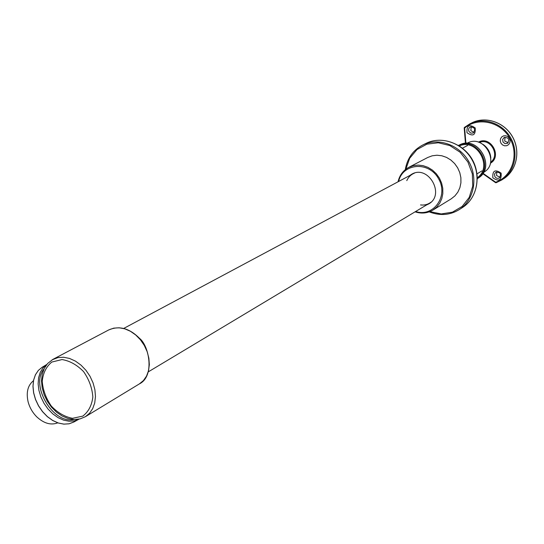 <?xml version="1.0" encoding="UTF-8"?>
<svg xmlns="http://www.w3.org/2000/svg" width="544" height="544" viewBox="0 0 544 544"><rect width="100%" height="100%" fill="white"/><g stroke="black" fill="none" stroke-linecap="round" stroke-linejoin="round"><path stroke-width="0.82" d="M57.746 422.844C50.966 425.435 44.003 423.47 36.856 416.949C32.572 412.658 29.648 407.585 28.084 401.724C26.03 392.285 27.826 385.281 33.463 380.718M426.319 205.095L428.597 204C445.611 194.84 428.318 164.329 411.72 174.223L409.612 175.61M420.546 204.938C424.463 205.394 427.944 204.476 430.998 202.178M414.521 173.094C410.978 174.536 408.394 177.052 406.776 180.642M427.496 204.394L429.175 203.633M412.332 173.91L410.815 174.964M496.76 171.89L496.584 175.562L500.133 177.256M505.036 137.149L504.71 141.052L508.205 142.752M471.206 126.718L470.846 130.662L474.069 132.369M496.101 182.723L495.591 182.682L495.672 182.22L496.135 182.716L501.786 179.948C514.814 171.788 519.024 152.402 510.653 137.822C502.445 123.148 483.65 116.804 469.962 123.787L464.44 127.418L464.637 128.064L464.195 127.908L464.42 127.446M467.004 132.743C466.487 125.48 469.22 123.869 475.204 127.915C475.708 135.184 472.974 136.789 467.004 132.743M500.956 143.194L500.256 141.005L500.528 138.768L501.711 136.932L503.581 135.85L505.77 135.748L507.844 136.639L509.381 138.353L510.082 140.549L509.81 142.793L508.62 144.629L506.743 145.704L504.553 145.799L502.493 144.901L500.956 143.194M492.837 177.806C492.354 170.605 495.122 169.055 501.14 173.155C501.609 180.37 498.834 181.92 492.837 177.806M469.057 131.58L470.941 133.151L473.266 132.988C475.782 129.186 474.769 127.194 470.227 127.01C468.574 128.105 468.18 129.628 469.057 131.58M503.016 142.018L505.009 143.63L507.443 143.378C509.857 139.414 508.749 137.448 504.111 137.482L502.629 139.461L503.016 142.018M494.87 176.63C496.101 178.357 497.61 178.792 499.385 177.942C501.561 173.944 500.371 172.054 495.815 172.264L494.476 174.189L494.87 176.63M477.251 179.323C477.102 164.363 470.648 152.973 457.892 145.16M426.108 143.344C441.483 135.565 462.679 142.963 472.049 159.705C481.596 176.338 477.054 198.329 462.475 207.522C477.006 198.363 481.556 176.392 471.988 159.739C462.618 142.977 441.429 135.585 426.108 143.344L422.681 145.044C413.052 150.164 407.266 158.352 405.341 169.619M429.264 211.84C439.919 215.975 449.922 215.22 459.265 209.59C473.851 200.396 478.407 178.303 468.792 161.548C459.36 144.69 438.07 137.244 422.681 145.044C413.018 150.185 407.218 158.392 405.28 169.667M429.848 211.616L441.238 213.935L452.438 212.16L462.148 206.448L469.214 197.418L472.756 186.089L472.321 173.808L467.922 162.044L460.088 152.225L449.779 145.534L438.24 142.759L426.856 144.174L416.969 149.573L409.693 158.27L405.831 169.232M85.415 416.684L80.118 418.894L74.27 419.512L68.19 418.533L62.179 416.044L56.515 412.182L51.462 407.15L47.26 401.2L44.105 394.618L42.153 387.716L41.514 380.834L42.221 374.299L44.268 368.431L47.586 363.528L52.924 359.366L108.766 329.916L113.716 328.148L119.15 327.78L124.814 328.834L130.431 331.276L135.721 334.982L140.427 339.782L144.303 345.447L147.166 351.676L148.866 358.176L149.335 364.623L148.539 370.695L146.533 376.094L143.426 380.576L139.366 383.908L85.415 416.684L89.57 413.229L92.732 408.564L94.738 402.9L95.472 396.515L94.901 389.715L93.044 382.84L89.984 376.224L85.884 370.206L80.94 365.078L75.398 361.094L69.544 358.442L63.655 357.252L58.024 357.571L52.068 359.849M51.83 362.046L62.023 359.564C69.802 360.842 76.99 364.861 83.579 371.613C89.094 379.535 92.181 388.001 92.84 396.998C91.814 405.436 88.454 411.815 82.763 416.133L72.508 418.309C64.818 416.86 57.78 412.814 51.388 406.157C46.016 398.426 42.962 390.143 42.221 381.324C43.092 372.966 46.294 366.54 51.83 362.046M74.324 421.75L69.115 423.79L63.852 424.116L58.29 422.994L52.707 420.444L47.376 416.602L42.588 411.645L38.57 405.817L35.55 399.425L33.66 392.795L33.007 386.26L33.612 380.161L35.428 374.782L38.359 370.403L42.235 367.207L46.75 364.507M46.736 364.534L43.01 367.853L40.249 372.327L38.597 377.747L38.134 383.86L38.91 390.368L40.888 396.943L43.976 403.26L48.015 409.006L52.802 413.882L58.092 417.656L63.634 420.152L69.136 421.246L74.331 420.913L79.07 419.132L73.821 422.042L69.095 423.803L63.811 424.136L58.242 423.014L52.646 420.471L47.314 416.636L42.52 411.679L38.508 405.858L35.489 399.466L33.606 392.829L32.96 386.294L33.572 380.188L35.394 374.809L38.338 370.416L42.235 367.207M74.072 419.506C53.23 424.633 29.804 385.206 44.037 368.914M451.234 198.825L454.934 195.881L457.864 192.107L459.898 187.673L460.924 182.791L460.89 177.691L459.789 172.632L457.681 167.844L454.662 163.581L450.881 160.038L446.529 157.386L441.81 155.754L436.961 155.217L432.215 155.802L427.795 157.461L432.208 155.802L436.954 155.224L441.803 155.761L446.515 157.393L450.867 160.045L454.648 163.588L457.667 167.851L459.775 172.638L460.877 177.698L460.918 182.798L459.891 187.68L457.864 192.114L454.927 195.888L451.234 198.825L432.97 210.059L436.744 207.053L439.736 203.177L441.803 198.614L442.83 193.589L442.775 188.34L441.626 183.117L439.443 178.18L436.329 173.774L432.439 170.109L427.965 167.355L423.123 165.662L418.152 165.09L413.29 165.668L408.768 167.362C403.165 170.428 399.609 175.229 398.092 181.764M415.12 211.813C421.505 213.874 427.455 213.289 432.97 210.059C427.428 213.302 421.464 213.894 415.065 211.847M398.623 181.485C402.648 163.078 428.883 160.936 438.539 178.697C448.814 196.105 433.493 217.512 415.636 211.5M471.9 122.822C485.554 115.858 504.295 122.176 512.468 136.796C520.812 151.32 516.603 170.646 503.615 178.779C516.644 170.612 520.846 151.28 512.516 136.768C504.349 122.169 485.602 115.838 471.9 122.822L464.195 127.908L465.467 143.385M464.236 127.962L465.521 143.385M482.766 173.584L495.564 182.621M465.895 143.364L464.637 128.064C477.761 116.674 500.48 121.536 509.776 138.128C519.398 154.537 512.122 176.623 495.672 182.22L482.977 173.278M490.368 163.248C502.608 156.482 490.511 135.143 478.421 142.168M479.407 142.487C490.321 137.476 500.507 155.455 490.6 162.234M467.004 143.344L467.214 143.235C483.847 133.389 500.684 163.098 483.691 172.312L483.487 172.434M483.133 144.446C487.784 147.791 490.348 152.327 490.831 158.039M458.932 145.241C477.809 134.137 496.944 167.899 477.72 178.384C496.998 167.831 477.897 134.123 458.932 145.241L458.47 145.486M477.272 178.636C495.217 167.776 477.027 135.68 458.49 145.493M459.265 145.955C476.714 137.775 493.258 166.967 477.278 177.738M148.369 371.81L429.644 203.102M123.774 328.413L413.032 173.781M462.475 207.522L459.265 209.59C450.065 215.24 440.042 216.002 429.196 211.868M108.766 329.916C119.258 325.434 129.54 328.277 139.618 338.436C149.002 345.637 155.067 376.217 139.366 383.908M427.795 157.461L408.768 167.362C403.138 170.449 399.568 175.256 398.038 181.798M467.554 145.459L462.495 148.172M481.957 170.877L477.034 173.822M503.615 178.779L495.591 182.682L482.739 173.631M477.272 178.656L477.72 178.384M467.214 143.235C483.936 133.375 500.738 163.03 483.691 172.312"/></g></svg>
